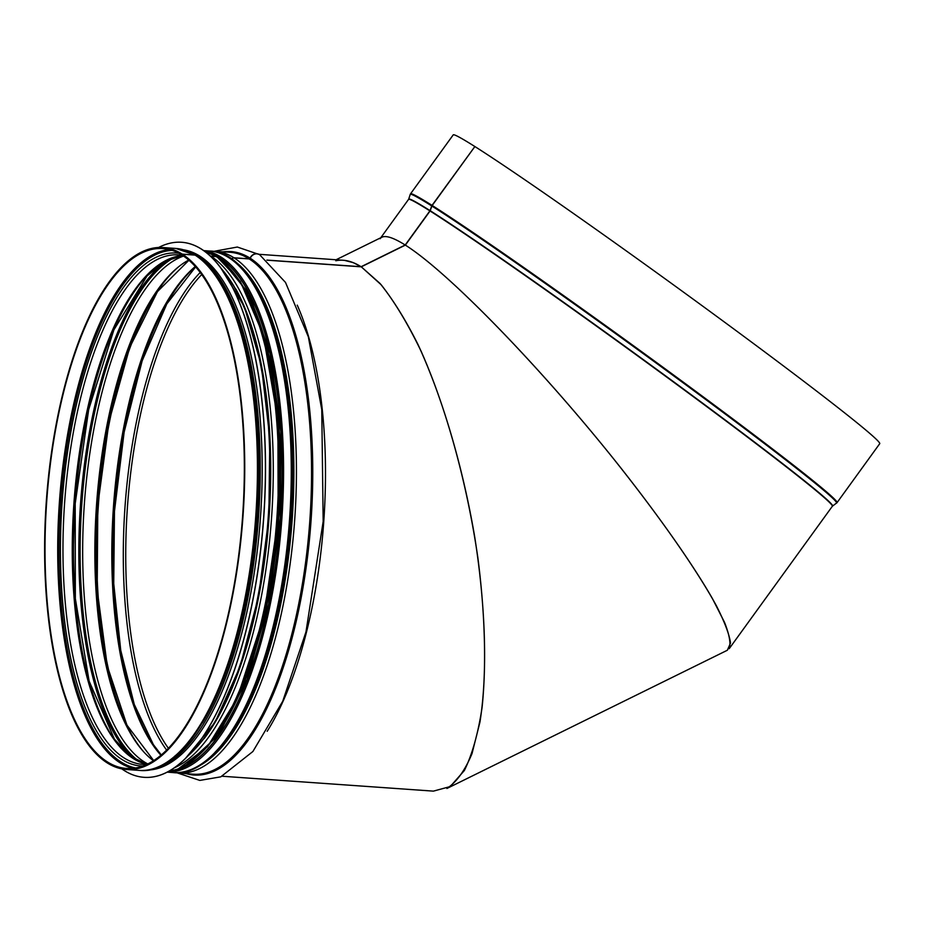 <?xml version="1.0" encoding="UTF-8"?>
<svg xmlns="http://www.w3.org/2000/svg" width="926" height="926" viewBox="0 0 926 926"><rect width="100%" height="100%" fill="white"/><g stroke="black" fill="none" stroke-linecap="round" stroke-linejoin="round"><path stroke-width="1.39" d="M335.802 260.762C343.685 259.095 352.123 261.074 361.117 266.723L353.281 262.66L344.472 260.356L259.014 254.303M222.217 776.243L433.403 791.128L450.233 786.556L464.354 770.525C472.248 754.447 478.163 733.392 482.099 707.36C486.463 665.354 485.027 613.788 477.955 558.401C467.225 484.055 446.563 408.69 421.156 351.324C408.146 324.308 394.835 302.142 381.223 284.826L361.279 266.827L266.989 260.183M195.108 255.113A261.618 98.631 -86 0 1 253.411 542.567A261.618 98.631 -86 0 1 138.981 770.374C193.534 777.03 248.18 655.701 257.023 516.87C261.641 446.841 256.676 385.679 242.103 333.383C230.724 294.236 215.33 268.239 195.918 255.379A2.083 1.887 122.5 0 0 195.108 255.113L182.41 254.222L182.26 255.229A260.576 98.237 -86 0 1 240.332 541.536A260.576 98.237 -86 0 1 126.353 768.441A260.576 98.237 -86 0 1 46.694 501.603A260.576 98.237 -86 0 1 163.011 248.585A260.576 98.237 -86 0 1 182.098 255.125L182.272 255.148M168.081 771.613L178.047 769.055L207.505 746.773L237.183 698.227L263.898 616.045L278.159 518.363L277.904 419.953L263.239 334.876L240.309 281.4L217.054 256.872A2.083 1.887 122.5 0 0 216.233 256.606L210.943 256.236A2.083 1.887 122.5 0 0 210.653 256.236M177.885 773.117L199.808 780.41L220.782 776.845L252.902 751.495L282.743 701.237L305.962 631.96L323.174 521.465L321.762 409.593L308.346 336.821L285.497 282.418L259.662 254.719A6.771 6.146 122.5 0 0 250.251 258.25A1.042 0.949 -57.5 0 1 249.221 258.933L234.104 257.868A2.083 1.887 122.5 0 0 231.963 259.407L231.951 259.43A1.042 0.949 -57.5 0 1 231.905 259.546M380.077 238.723C383.341 234.452 391.71 236.547 405.194 245.008L361.117 266.723L266.873 260.079M259.581 254.662A6.771 6.146 122.3 0 0 259.488 254.604A6.771 6.146 122.3 0 0 250.089 258.146A1.042 0.949 -57.7 0 1 249.059 258.829L233.942 257.764A2.083 1.887 122.3 0 0 231.801 259.303L231.789 259.326A1.042 0.949 -57.7 0 1 231.755 259.43M216.962 256.826A2.083 1.887 122.3 0 0 216.071 256.502L210.781 256.132A2.083 1.887 122.3 0 0 210.538 256.132M195.837 255.333A2.083 1.887 122.3 0 0 194.946 255.009L182.248 254.118L182.098 255.125M182.248 254.118A261.618 98.631 -86 0 0 163.08 247.543A261.618 98.631 -86 0 0 46.3 501.579A261.618 98.631 -86 0 0 126.283 769.483A261.618 98.631 -86 0 0 240.714 541.675A261.618 98.631 -86 0 0 182.41 254.222M474.876 146.54L432.187 205.479A2.083 1.887 122.3 0 0 431.886 206.047L430.208 210.711A261.664 7.651 -144.1 0 1 671.57 380.262A261.664 7.651 -144.1 0 1 832.497 506.128L837.023 502.668L879.7 443.728A263.285 7.709 -144.1 0 0 716.759 316.426A263.285 7.709 -144.1 0 0 474.876 146.54L432.025 205.375A2.083 1.887 122.3 0 0 431.724 205.942L430.046 210.607A1.042 0.949 -57.7 0 1 429.895 210.885L405.194 245.008C393.793 237.843 386.026 235.239 381.894 237.195L336.126 259.743M405.356 245.112C447.686 271.793 537.636 364.08 613.371 458.555C656.025 512.009 691.641 562.36 712.511 598.728L724.479 622.26C729.457 634.866 731.019 643.686 729.19 648.709L832.324 506.302A261.618 7.651 -144.1 0 0 670.412 379.81A261.618 7.651 -144.1 0 0 430.058 210.989L405.356 245.112L361.279 266.827L380.088 283.518C392.913 299.387 405.519 319.644 417.904 344.31C442.177 396.71 462.63 465.986 474.633 536.443C485.745 606.796 487.655 673.758 479.934 722.176L472.052 753.486C465.153 770.247 456.773 781.914 446.911 788.477L727.373 650.237L730.521 642.98C729.294 634.287 724.56 621.844 716.33 605.65C697.104 570.52 661.951 519.949 618.823 465.384C542.127 368.791 448.728 272.418 405.356 245.112M474.702 146.435A263.285 7.709 -144.1 0 0 453.231 134.872L410.554 193.8A263.285 7.709 -144.1 0 1 432.025 205.375M183.892 249.881A260.889 98.353 94 0 1 260.519 516.673A260.889 98.353 94 0 1 147.211 770.085M158.589 247.497A268.181 101.108 94 0 1 181.704 242.276A268.181 101.108 94 0 1 263.69 516.905A268.181 101.108 94 0 1 143.97 777.308A268.181 101.108 94 0 1 124.327 770.571A268.181 101.108 94 0 1 121.827 768.893M181.797 242.276L181.704 242.276A268.181 101.108 94 0 1 181.797 242.276A268.181 101.108 94 0 1 263.783 516.905A268.181 101.108 94 0 1 144.074 777.319A268.181 101.108 94 0 1 144.028 777.308L143.97 777.308M201.752 274.501A260.576 98.237 -86 0 0 127.418 507.298A260.576 98.237 -86 0 0 168.347 748.208M169.319 249.58A260.576 98.237 -86 0 0 59.38 502.494A260.576 98.237 -86 0 0 132.742 768.337M172.074 250.367A259.708 97.913 -86 0 0 60.653 502.587A259.708 97.913 -86 0 0 135.578 767.955M178.88 253.261A257.081 96.917 -86 0 0 62.077 502.691A257.081 96.917 -86 0 0 142.72 766.033M182.549 255.414L178.614 254.905A255.356 96.269 -86 0 0 64.612 502.864A255.356 96.269 -86 0 0 142.685 764.367L146.655 764.413M182.781 255.564A255.356 96.269 -86 0 0 73.906 503.524A255.356 96.269 -86 0 0 146.91 764.297M154.908 267.834A257.081 96.917 -86 0 0 75.156 503.605A257.081 96.917 -86 0 0 121.04 748.243M79.185 463.891A260.576 98.237 -86 0 0 73.571 543.458M168.601 259.465A260.576 98.237 -86 0 0 80.516 503.987A260.576 98.237 -86 0 0 133.425 758.452M175.454 256.896A259.708 97.913 -86 0 0 81.789 504.08A259.708 97.913 -86 0 0 139.838 761.959M175.558 256.872A259.685 97.901 -86 0 0 81.801 504.08A259.685 97.901 -86 0 0 139.942 761.994M183.533 256.062A257.972 97.253 -86 0 0 84.335 504.253A257.972 97.253 -86 0 0 147.72 763.915M188.719 260.044A257.972 97.253 -86 0 0 96.512 505.11A257.972 97.253 -86 0 0 153.415 760.709M178.348 267.024A259.685 97.901 -86 0 0 97.762 505.202A259.685 97.901 -86 0 0 144.12 752.329M161.622 285.787A260.576 98.237 -86 0 0 130.207 731.413M195.317 266.503A260.576 98.237 -86 0 0 113.493 506.314A260.576 98.237 -86 0 0 160.858 755.222M195.409 266.619A262.104 98.816 -86 0 0 114.778 506.406A262.104 98.816 -86 0 0 160.974 755.13M200.236 272.464A262.104 98.816 -86 0 0 124.987 507.124A262.104 98.816 -86 0 0 166.564 750.014M267.186 731.297A261.618 98.631 -86 0 0 297.234 305.129M250.089 258.146A262.382 98.92 -86 0 0 223.293 251.791M186.496 773.719A262.382 98.92 -86 0 0 307.582 556.433A262.382 98.92 -86 0 0 250.251 258.25M249.059 258.829A261.618 98.631 -86 0 0 229.891 252.254L210.63 251.12M173.856 772.608L193.094 774.194A261.618 98.631 -86 0 0 307.525 546.386A261.618 98.631 -86 0 0 249.221 258.933M233.942 257.764A261.618 98.631 -86 0 0 214.774 251.189M177.977 773.129A261.618 98.631 -86 0 0 292.408 545.321A261.618 98.631 -86 0 0 234.104 257.868M231.801 259.303A259.893 97.982 -86 0 0 229.856 258.134M193.881 768.36A259.893 97.982 -86 0 0 292.003 521.859A259.893 97.982 -86 0 0 231.963 259.407M231.789 259.326A259.87 97.971 -86 0 0 230.157 258.331M194.217 768.21A259.87 97.971 -86 0 0 292.026 521.431A259.87 97.971 -86 0 0 231.951 259.43M226.743 738.763A259.014 97.647 -86 0 0 258.25 292.072M214.797 737.594A259.014 97.647 -86 0 0 246.247 291.54M195.71 757.781A259.893 97.982 -86 0 0 278.136 517.923A259.893 97.982 -86 0 0 230.18 268.864M216.071 256.502A261.618 98.631 -86 0 0 204.854 251.363M168.173 771.566A261.618 98.631 -86 0 0 275.612 533.48A261.618 98.631 -86 0 0 216.233 256.606M210.781 256.132A261.618 98.631 -86 0 0 210.075 255.692M173.949 768.001A261.618 98.631 -86 0 0 271.503 518.676A261.618 98.631 -86 0 0 210.943 256.236M204.114 738.659A259.893 97.982 -86 0 0 269.049 517.31A259.893 97.982 -86 0 0 235.841 289.016M174.586 756.287A259.893 97.982 -86 0 0 257.011 516.43A259.893 97.982 -86 0 0 209.056 267.382M194.946 255.009A261.618 98.631 -86 0 0 175.778 248.434L195.756 255.275M429.895 210.885A261.618 7.651 -144.1 0 0 408.563 199.391L380.794 237.727M837.023 502.668A263.285 7.709 -144.1 0 0 674.07 375.366A263.285 7.709 -144.1 0 0 432.187 205.479M431.724 205.942A263.181 7.697 -144.1 0 0 410.23 194.437L410.554 193.8M836.514 503.177A263.181 7.697 -144.1 0 0 674.649 376.581A263.181 7.697 -144.1 0 0 431.886 206.047M430.046 210.607A261.664 7.651 -144.1 0 0 408.679 199.171L410.23 194.437M214.948 752.352A260.368 98.156 -86 0 0 290.174 518.768A260.368 98.156 -86 0 0 248.469 276.943M209.681 251.039A261.41 98.55 94 0 1 289.595 518.734A261.41 98.55 94 0 1 172.907 772.562C225.62 779.333 280.289 661.187 289.861 523.977C302.108 383.248 264.292 251.525 209.681 251.039L203.847 250.633M167.166 772.099A261.41 98.55 -86 0 0 281.898 518.19A261.41 98.55 -86 0 0 203.928 250.68M178.128 769.031A260.056 98.04 -86 0 0 280.428 518.085A260.056 98.04 -86 0 0 214.357 255.263M211.105 253.62A260.368 98.156 94 0 1 280.543 518.097A260.368 98.156 94 0 1 174.678 770.2M231.951 304.399A259.847 97.959 94 0 1 202.447 722.847M186.809 250.83A260.889 98.353 94 0 1 258.586 516.546A260.889 98.353 94 0 1 150.232 769.552M221.742 269.072A260.889 98.353 94 0 1 268.216 517.217A260.889 98.353 94 0 1 187.388 756.392M227.171 275.925A259.847 97.959 94 0 1 268.795 517.264A259.847 97.959 94 0 1 193.719 750.373M182.804 255.576L165.002 261.34L147.06 275.971L113.886 329.853L88.688 409.558L75.203 503.617L75.353 598.636L89.116 681.085L114.407 739.087L130.115 756.091L146.933 764.286M188.939 260.229L157.489 291.574L129.756 347.343L109.083 421.284L97.809 505.214L97.195 589.885L107.289 665.991L126.931 725.104L153.67 760.547M195.652 266.873L166.842 303.855L142.176 360.77L124.13 432.21L114.465 511.291L113.736 583.577L120.75 650.365L134.27 704.42L153.346 744.55L161.24 754.91M214.682 251.189L237.322 247.034L259.488 254.604M204.773 251.293L216.881 256.768M175.778 248.434L163.08 247.543M138.981 770.374L126.283 769.483M167.074 772.145L172.907 772.562M221.245 259.824L249.383 294.202L270.103 353.651L280.844 431.273L280.346 518.097L268.656 604.099L247.126 679.429L218.27 735.394L185.594 765.478M220.319 267.128L244.371 306.795L261.375 365.585L269.802 438.021L268.864 517.287L258.667 595.881L240.158 666.407L215.087 722.222L185.698 758.116"/></g></svg>
